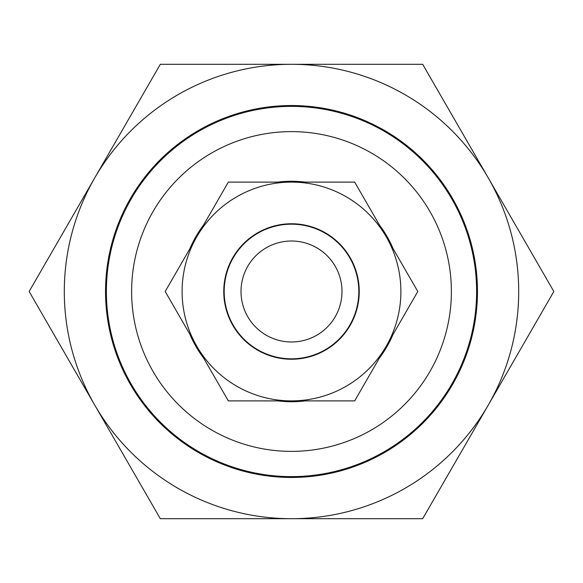 <?xml version="1.0" encoding="UTF-8"?>
<svg xmlns="http://www.w3.org/2000/svg" width="583" height="583" viewBox="0 0 583 583"><rect width="100%" height="100%" fill="white"/><g stroke="black" fill="none" stroke-linecap="round" stroke-linejoin="round"><path stroke-width="0.87" d="M468.528 433.912L469.082 433.22M469.402 432.826L471.035 430.742M485.887 409.12L483.547 412.902M471.261 430.443L468.513 433.934M393.037 334.423A110.238 110.238 0 0 1 379.438 357.969M305.091 400.893A110.238 110.238 0 0 1 277.909 400.893M203.562 357.969A110.238 110.238 0 0 1 189.963 334.423M451.38 291.5A159.88 159.88 0 0 0 291.5 131.62A159.88 159.88 0 0 0 131.62 291.5A159.88 159.88 0 0 0 291.5 451.38A159.88 159.88 0 0 0 451.38 291.5M106.376 291.5A185.124 185.124 0 0 1 291.5 106.376A185.124 185.124 0 0 1 476.624 291.5A185.124 185.124 0 0 1 291.5 476.624A185.124 185.124 0 0 1 106.376 291.5M189.963 248.577A110.238 110.238 0 0 1 203.562 225.031M277.909 182.107A110.238 110.238 0 0 1 305.091 182.107M379.438 225.031A110.238 110.238 0 0 1 393.037 248.577M341.988 291.5A50.488 50.488 0 0 0 291.5 241.012A50.488 50.488 0 0 0 241.012 291.5A50.488 50.488 0 0 0 291.5 341.988A50.488 50.488 0 0 0 341.988 291.5M224.178 291.5A67.322 67.322 0 0 1 291.5 224.178A67.322 67.322 0 0 1 358.822 291.5A67.322 67.322 0 0 1 291.5 358.822A67.322 67.322 0 0 1 224.178 291.5M130.446 384.481A185.97 185.97 0 0 1 198.519 130.446A185.97 185.97 0 0 1 452.554 198.519A185.97 185.97 0 0 1 384.481 452.554A185.97 185.97 0 0 1 130.446 384.481M488.262 177.902A227.202 227.202 0 0 1 291.5 518.702A227.202 227.202 0 0 1 94.737 177.902A227.202 227.202 0 0 1 488.262 177.902L422.675 64.298L160.325 64.298L29.15 291.5L160.325 518.702L422.675 518.702L553.85 291.5L488.262 177.902M400.893 291.5A109.393 109.393 0 0 0 386.238 236.8L417.814 291.5L386.238 346.2A109.393 109.393 0 0 0 400.893 291.5M223.763 291.5A67.737 67.737 0 0 1 291.5 223.763A67.737 67.737 0 0 1 359.237 291.5A67.737 67.737 0 0 1 291.5 359.237A67.737 67.737 0 0 1 223.763 291.5M386.238 236.8A109.393 109.393 0 0 0 196.762 236.8A109.393 109.393 0 0 0 291.5 400.893A109.393 109.393 0 0 0 386.238 346.2L354.661 400.893L228.339 400.893L165.186 291.5L228.339 182.107L354.661 182.107L386.238 236.8"/></g></svg>
